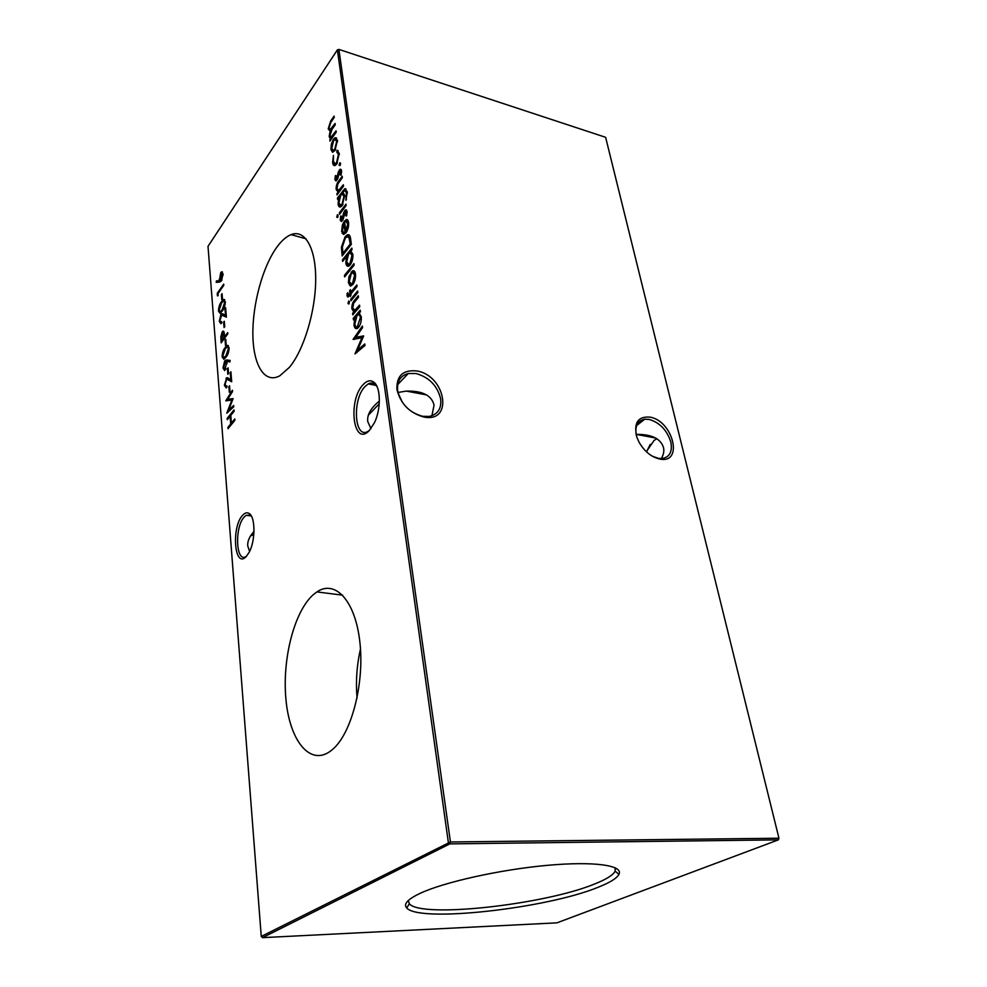 <?xml version="1.0" encoding="UTF-8"?>
<svg xmlns="http://www.w3.org/2000/svg" width="987" height="987" viewBox="0 0 987 987"><rect width="100%" height="100%" fill="white"/><g stroke="black" fill="none" stroke-linecap="round" stroke-linejoin="round"><path stroke-width="1.48" d="M242.79 515.115C244.998 512.784 247.095 512.241 249.094 513.462C255.485 516.793 255.571 540.839 249.131 552.338L246.207 556.557C234.363 569.487 231.094 526.651 242.79 515.115M251.512 516.374L250.291 515.251L246.17 515.3L244.431 516.769C234.363 526.527 235.856 563.811 246.182 556.409L246.639 556.088M363.253 384.498C367.3 380.279 371.026 379.674 374.418 382.672C380.859 388.249 380.97 409.346 374.517 422.596L369.335 430.517C353.297 447.814 347.424 400.303 363.253 384.498M377.145 386.855L375.516 384.757C373.345 382.734 370.915 382.45 368.2 383.918L365.141 386.423C351.841 399.501 354.469 440.375 368.274 431.171L369.594 430.233M646.362 451.713L654.06 440.424L656.886 438.734M250.488 535.953L253.819 534.535M440.634 398.748C437.34 385.72 429.172 377.318 416.119 373.542L408.322 373.505C400.352 375.677 396.799 381.401 397.662 390.679C400.932 404.065 409.26 412.615 422.646 416.304L429.135 416.44C437.87 414.441 441.707 408.544 440.634 398.748M416.81 370.952C445.816 375.504 453.761 423.139 423.867 417.032C409.494 412.985 400.512 403.769 396.922 389.384C396.466 375.739 403.103 369.582 416.81 370.952M652.308 456.179L658.378 458.35L662.018 458.548C669.717 457.191 672.64 451.664 670.802 441.954C666.965 430.098 659.735 422.584 649.125 419.413L644.721 419.204C637.479 420.672 634.69 426.088 636.331 435.477L636.368 435.637M649.841 417.106C673.06 420.647 683.855 464.075 659.822 459.066C651.358 457.092 644.412 451.429 638.996 442.102L636.837 437.13C633.518 422.954 637.849 416.28 649.841 417.106M661.352 458.585C663.634 454.513 664.337 450.8 663.461 447.456C660.599 438.561 651.568 434.206 636.393 434.403L636.109 434.416M431.911 415.749L434.058 405.188C431.751 395.429 422.498 390.741 406.323 391.099L397.995 392.456M398.205 393.295L402.425 402.425M370.939 428.642L367.781 421.646C366.868 414.935 370.73 408.087 379.366 401.08M249.588 551.449L247.762 545.959C247.305 541.431 249.378 536.595 254.004 531.45M329.584 751.749L332.422 749.565C351.545 733.699 364.659 683.152 359.848 641.895C355.271 600.454 335.111 579.369 316.901 591.904L313.15 594.803C294.237 611.681 282.171 658.81 285.909 699.006C289.376 739.349 309.03 765.764 329.584 751.749M289.351 367.398C303.725 350.299 315.519 311.732 315.692 279.876C315.963 247.922 304.86 229.033 291.066 234.635C286.242 236.572 281.48 240.791 276.779 247.268C262.493 267.058 252.351 304.897 252.882 335.099C253.301 365.35 264.676 384.116 279.802 375.8L289.351 367.398M597.999 887.313C609.83 882.649 616.813 878.331 618.948 874.346C623.685 865.377 594.384 861.009 546.983 865.377C499.693 869.67 443.99 882.131 420.03 893.383C407.619 899.293 403.177 904.154 406.718 907.954C419.056 922.919 546.588 908.484 597.999 887.313M408.285 900.526L409.346 903.759C421.079 918.552 545.157 904.61 594.951 883.858C606.4 879.294 613.137 875.062 615.148 871.163L615.172 867.758M334.877 179.646L335.407 175.563L336.073 175.735L335.654 178.573L336.715 178.844L338.331 171.923L340.207 169.196L341.576 170.751L341.12 175.143L340.404 175.057L340.786 171.911L339.947 170.936L337.85 178.314L336.049 180.979L334.877 179.646L335.913 179.93L335.876 179.14M338.738 197.955L337.616 199.473L337.431 198.079L344.66 188.875L347.264 191.712L345.968 200.336L346.474 192.934L344.796 190.343L342.871 192.428L344.747 195.29L342.218 205.543L340.675 206.9C339.318 207.344 338.455 206.406 338.085 204.112L338.738 197.955L339.38 198.116M337.579 217.559L336.727 217.165L337.529 214.697L337.579 217.559M347.757 223.815L345.783 221.347L345.993 219.583C347.362 219.163 348.214 220.163 348.559 222.569C348.867 226.442 347.979 229.885 345.906 232.883L343.513 234.388L341.675 231.427L342.366 225.073L344.488 220.841L345.869 231.242L347.757 223.815L348.67 224.049M342.625 261.407L342.44 259.951L351.853 248.082L352.051 249.551L350.878 251.031L352.828 254.276C353.136 258.347 352.236 261.888 350.126 264.935L348.769 266.12C347.227 266.65 346.24 265.614 345.832 262.974L346.61 256.398L342.625 261.407M350.151 285.897L348.411 282.652L348.929 276.693L352.507 270.87C354.074 270.265 355.061 271.314 355.48 274.004C355.813 278.075 354.913 281.616 352.791 284.614L350.459 285.971M348.88 304.021L347.979 303.49L348.744 301.023L349.41 301.763L348.88 304.021M346.968 295.779L347.769 292.695L348.251 295.224L349.953 293.262L349.62 290.709L350.447 289.697L350.792 292.251L356.825 284.972L357.023 286.477L350.99 293.768L350.373 296.495L350.151 294.78L348.004 297.112L346.968 295.779L348.041 296.026L347.979 295.125M229.996 391.42L229.305 392.308L228.848 386.67L229.539 385.781L229.996 391.42M228.54 373.431L227.849 374.332L227.392 368.756L228.083 367.855L228.54 373.431M229.107 347.695C228.947 351.903 227.911 355.049 225.986 357.158L223.926 359.243L222.124 357.023C222.272 352.828 223.296 349.645 225.209 347.461L227.207 345.45L229.107 347.695M227.775 333.902L221.187 342.847L220.817 336.764L222.248 331.829L222.976 331.126L224.135 332.348L224.617 336.789L227.676 332.631L227.775 333.902M364.771 343.945L364.98 345.536L354.962 353.926L361.921 337.751L353.075 339.405L362.352 326.068L362.574 327.622L355.863 337.258L363.685 335.925L357.541 350.188L364.771 343.945M218.176 295.681L217.448 295.829L217.251 293.324L223.691 284.108L223.79 285.329L218.004 293.595L218.176 295.681M225.307 301.59C225.159 305.686 224.135 308.832 222.26 311.016L220.113 313.274L218.485 311.189C218.633 307.105 219.645 303.934 221.507 301.664L223.617 299.48L225.307 301.59L224.234 301.183M224.74 326.623L224.061 327.548L223.63 322.181L224.296 321.244L224.74 326.623M332.496 152.208L330.916 149.53L331.398 143.954L333.446 139.29L335.198 137.711L337.468 140.29L334.951 150.555L332.496 152.208M234.881 420.302L228.009 428.728L227.898 427.383L230.699 423.941L230.082 416.255L227.294 419.722L227.183 418.377L234.03 409.889L234.141 411.234L230.785 415.379L231.402 423.078L234.77 418.944L234.881 420.302M448.345 842.38L337.381 49.856L208.01 246.355L261.259 936.441L450.43 841.973L778.953 838.222L605.623 137.304L338.899 49.412L450.43 841.973L449.862 843.885L262.48 937.65L556.915 922.845L778.373 839.863L449.862 843.885L448.345 842.38M336.234 132.159L329.929 141.129L330.855 138.254L329.769 138.02L329.164 136.255L330.226 130.679L328.202 128.915L330.682 121.031L334.075 116.121L334.26 117.441L330.855 122.351L328.992 128.051L330.312 129.507L335.062 123.461L335.247 124.781L332.039 129.371L329.966 135.379L331.311 136.848L336.061 130.839L336.234 132.159M332.619 162.485L333.433 155.403L333.409 161.498L335.309 163.854L336.53 162.744L338.442 154.478L336.777 152.06L337.06 150.332L339.232 153.404L336.777 164.015L335.074 165.52C333.754 165.865 332.927 164.854 332.619 162.485L333.618 162.559M219.965 320.504L221.076 322.194L221.717 321.639L221.816 322.885L220.915 323.724L219.299 321.367L220.891 314.508L221.73 313.718L225.48 315.1L224.95 308.635L225.628 307.697L226.405 317.148L221.656 315.1L219.965 320.504M222.482 298.913L221.816 299.851L221.396 294.595L222.05 293.657L222.482 298.913M219.422 282.134L216.202 282.331L216.474 280.9L219.324 280.727L220.73 272.671L221.619 271.82L223.05 274.028L221.421 280.95L219.422 282.134M353.457 319.887L353.247 318.357L360.218 310.165L360.428 311.707L359.206 313.126L361.242 316.691C361.563 320.935 360.637 324.538 358.454 327.499L357.282 328.498C355.567 329.14 354.469 328.005 354 325.068L354.74 318.382L353.457 319.887M226.208 344.71L225.517 345.623L225.085 340.17L225.764 339.257L226.208 344.71M226.763 359.984L230.156 360.428L229.897 361.908L226.85 361.489L224.666 370.618L223 368.04L224.678 360.921L226.763 359.984L230.144 360.477M225.061 384.511L226.319 386.349L226.874 385.892L226.985 387.2L226.183 387.903L224.37 385.325L226.751 377.688L230.761 379.502L230.205 372.716L230.896 371.803L231.711 381.747L226.689 379.119L225.061 384.511M233.66 405.46L233.771 406.817L226.763 413.171L231.859 400.043L225.789 400.808L232.414 390.235L232.525 391.568L227.738 399.192L233.105 398.637L228.614 410.21L233.66 405.46M357.837 292.522L350.94 300.788L350.743 299.283L357.639 291.005L357.837 292.522M359.749 306.661L352.791 314.865L352.593 313.335L353.839 311.867L351.853 308.783C351.717 305.032 352.68 302.108 354.74 299.999L358.281 295.767L358.478 297.284L353.667 303.243L352.729 308.043L354.901 310.214L359.539 305.131L359.749 306.661M354.148 265.121L344.648 276.878L344.451 275.398L353.951 263.64L354.148 265.121M350.669 239.31L351.347 244.332L342.181 255.929L341.416 247.157L345.105 236.794L347.313 234.832C349.213 234.227 350.336 235.72 350.669 239.31M340.194 220.163L340.737 215.993L341.428 216.215L341.008 219.114L342.082 219.447L343.735 212.452L345.561 209.799L347.054 211.44L346.597 215.931L345.857 215.795L346.252 212.587L345.351 211.551L343.254 218.966L341.477 221.569L340.194 220.163L341.255 220.434L341.206 219.694M346.129 205.58L339.553 214.253L339.368 212.847L345.943 204.173L346.129 205.58M343.513 186.161L337.011 194.908L337.998 191.959L336.148 189.405C336.036 185.938 336.937 183.064 338.862 180.781L342.181 176.266L342.366 177.648L337.862 183.952L336.974 188.566L338.689 190.405L343.328 184.779L343.513 186.161M339.997 165.557L339.096 165.31L340.009 162.695L339.997 165.557L339.096 165.31M650.223 444.384L646.534 451.873M343.932 234.375L342.181 233.314M360.489 649.027C356.8 665.139 355.653 681.499 357.06 698.093M337.381 49.856L338.899 49.412L337.381 49.856M262.48 937.65L261.259 936.441M778.953 838.222L778.373 839.863L778.953 838.222M228.873 427.667L227.898 427.383M228.861 427.544L231.674 424.102L230.699 423.941M231.674 424.102L231.587 423.102M230.859 416.378L230.082 416.255M228.157 418.636L227.183 418.377M228.145 418.537L234.129 411.123M234.869 420.178L232.377 423.238L231.402 423.078M330.682 140.068L329.757 139.796M331.768 138.525L330.855 138.254M330.682 138.279L329.769 138.02M330.768 138.266L329.164 136.255M331.027 130.913L330.226 130.679M329.831 130.815L328.202 128.915M330.386 129.482L332.2 129.137M331.373 136.823L333.199 136.477M332.878 152.22L331.94 149.827L330.916 149.53M332.088 144.151L331.398 143.954M334.322 139.821L333.446 139.29M334.47 139.586L336.555 137.921M337.517 140.796L336.073 139.685M333.347 150.443L335.136 150.271M333.631 140.623L331.681 148.457L333.47 150.394L334.766 149.21L336.678 141.4L334.975 139.414L333.631 140.623M337.566 141.659L336.678 141.4M335.629 149.456L334.766 149.21M335.21 163.891L336.974 163.719M337.418 163.003L336.53 162.744M339.343 154.737L338.442 154.478M339.281 153.812L337.813 152.356L338.097 150.629L337.06 150.332M334.766 165.606L333.643 162.781M224.382 322.33L223.63 322.181M220.903 323.736L220.261 321.811M220.15 321.54L219.299 321.367M221.52 315.186L220.891 314.508M221.828 314.705L222.976 313.829M226.245 315.248L225.48 315.1M225.715 308.795L224.95 308.635M226.381 316.839L223.247 315.519M224.185 315.704L222.729 315.248M220.027 313.311L219.422 311.374L218.485 311.189M222.42 301.862L221.507 301.664M222.494 301.788L224.678 299.629M220.434 311.67L222.124 311.213M219.151 310.214L220.36 311.707L222.161 309.782L224.641 302.491L223.469 301.01L221.606 302.898L219.151 310.214M225.344 302.639L224.641 302.491M222.149 294.755L221.396 294.595M218.078 293.497L217.251 293.324M217.177 282.27L217.387 281.11L216.474 280.9M217.387 281.11L219.324 280.727M220.249 280.925L220.113 279.938M219.978 279.605L219.151 279.42M223.074 275.077L220.73 272.671M221.656 272.881L222.47 272.054M223.037 273.93L221.915 273.448M221.014 280.098L221.73 280.444L220.78 280.246L222.371 274.917M221.384 273.337L219.83 278.729L220.78 280.246M222.013 279.864L221.335 279.703M356.689 352.692L357.75 350.225M362.821 337.936L361.921 337.751M354.345 339.368L362.562 327.585M363.635 336.036L355.863 337.258M364.906 345.006L358.651 350.41L357.541 350.188M354.37 318.813L353.247 318.357M354.345 318.591L360.391 311.485M356.677 328.696L355.086 325.303L354 325.068M355.456 318.53L354.74 318.382M361.267 316.889L359.293 315.087M357.01 326.82L359.478 326.018M356.936 315.791L354.851 324.057C355.209 326.327 356.048 327.203 357.368 326.672L360.366 317.641C360.008 315.396 359.194 314.508 357.911 314.964L356.936 315.791M361.341 317.851L360.366 317.641M359.354 326.179L358.256 325.944M222.026 341.712L221.939 340.712M221.483 336.9L220.817 336.764M224.505 335.37L222.766 332.693L223.185 332.014L222.248 331.829M223.185 332.014L223.778 331.398M225.529 336.962L224.617 336.789M224.271 333.075L223.247 332.792M224.888 337.838L224.814 336.826M222.766 332.693L221.754 340.675L223.95 337.702L223.765 335.222M222.655 340.848L221.754 340.675M224.851 337.887L223.95 337.702M225.85 340.33L225.085 340.17M223.765 359.305L223.074 357.245M223.05 357.195L222.124 357.023M225.85 348.066L225.209 347.461M226.146 347.646L228.379 345.549M229.095 347.609L227.985 347.165M229.132 348.707L227.109 347.005L225.307 348.744L222.791 356.073L225.098 357.837L226.319 356.702M225.098 357.837L224.148 357.664L225.875 355.875L228.416 348.571M224.691 370.606L223.987 368.607M223.839 368.2L223 368.04M225.159 361.847L225.628 361.094L224.678 360.921M225.628 361.094L227.726 360.156M225.196 369.163L225.85 369.224M226.961 362.389L225.826 361.933M225.258 368.694L226.319 363.598L225.209 361.822L223.679 367.213L224.839 369.089L226.048 368.842M227.059 363.734L226.319 363.598M228.17 368.904L227.392 368.756M226.122 387.94L225.369 385.917M225.209 385.473L224.37 385.325M226.516 379.23L226.961 378.539L226.011 378.366M226.961 378.539L227.935 377.787M231.538 379.637L230.761 379.502M230.983 372.852L230.205 372.716M231.674 381.29L228.441 379.687M229.403 379.859L227.738 379.255M229.626 386.805L228.848 386.67M228.256 411.986L228.922 410.259M232.513 400.154L231.859 400.043M226.825 400.833L227.849 399.204M233.092 398.649L227.738 399.192M233.746 406.459L229.576 410.37L228.614 410.21M347.72 293.929L346.906 293.744M349.102 295.409L350.089 294.644L349.003 294.41M350.089 294.644L351.027 293.509L349.953 293.262M351.027 293.509L350.866 292.275M350.619 290.931L349.62 290.709M356.998 286.304L351.865 292.497L350.792 292.251M351.15 295.002L350.151 294.78M348.275 296.927L348.041 296.026M351.853 299.703L350.743 299.283M351.828 299.53L357.812 292.337M349.398 301.738L349.053 303.725L347.979 303.49M349.324 301.405L348.51 301.22M353.704 313.792L352.593 313.335M353.679 313.582L354.925 312.102L353.839 311.867M354.925 312.102L352.939 309.017L351.853 308.783M354.333 302.269L358.454 297.099M354.678 310.3L355.986 310.449L355.123 310.078M356.208 310.325L359.712 306.451M350.854 285.971L349.497 282.899L348.411 282.652M349.719 276.878L348.929 276.693M351.446 273.411L352.199 272.313L351.125 272.067M352.199 272.313L354.16 270.956M355.517 274.324L353.741 272.794M351.273 284.12L353.58 283.479M351.323 273.547L349.25 281.64L351.545 284.022L352.606 283.121L354.641 275.04L352.371 272.646L351.323 273.547M355.591 275.262L354.641 275.04M353.654 283.355L352.606 283.121M345.536 275.768L344.451 275.398M345.524 275.657L354.136 264.997M343.513 260.284L342.44 259.951M343.501 260.198L352.038 249.464M348.263 266.268L346.893 263.233L345.832 262.974M347.251 256.546L346.61 256.398M352.865 254.584L351.064 252.993M348.621 264.43L350.841 263.899M348.682 253.782L346.647 261.925L348.892 264.331L349.941 263.455L351.989 255.275L349.805 252.808L348.682 253.782M352.927 255.497L351.989 255.275M350.965 263.689L349.941 263.455M343.069 254.806L342.501 249.649M342.378 247.392L341.416 247.157M345.512 237.966L346.166 237.065L345.105 236.794M346.166 237.065L349.09 234.918M350.163 238.163L346.968 236.744L345.29 238.237L342.378 246.898L342.921 253.301L343.982 253.56L351.273 244.344L350.163 238.163L348.411 236.88M342.921 253.301L350.2 244.073L349.102 237.892M351.273 244.344L350.2 244.073M348.608 223.099L346.906 221.619M346.844 221.557L347.054 219.854L345.993 219.583M343.846 234.388L342.736 231.698L341.675 231.427M343.02 225.246L342.366 225.073M344.167 223.395L344.697 222.383M346.807 231.476L345.869 231.242M344.549 232.772L346.092 232.414L345.943 231.266M345.031 232.142L343.858 223.321L342.477 230.304L343.501 232.513L346.092 232.414M344.845 223.568L343.858 223.321M342.97 219.682L342.082 219.447M343.402 218.472L342.625 218.275M343.871 215.943L343.094 215.746M344.512 212.649L343.735 212.452M345.265 211.6L345.746 210.848L344.685 210.576M345.746 210.848L346.597 210.083M347.116 212.81L346.252 212.587M347.116 212.168L345.943 211.711M341.576 221.52L341.255 220.434M337.677 217.411L336.727 217.165M337.764 217.263L338.109 215.511M338.06 215.166L337.246 214.956M340.416 213.118L339.368 212.847M338.442 198.35L337.431 198.079M338.775 197.955L340.466 195.685M341.194 194.71L342.896 192.428M343.797 191.231L345.709 189.159L344.66 188.875M346.449 199.115L345.783 198.93M347.387 193.181L346.474 192.934M347.313 192.132L345.647 190.577M340.281 207.011L339.133 204.383L338.085 204.112M344.771 195.574L343.217 194.266M340.688 205.21L342.662 204.901M340.823 195.167L338.874 202.94L340.848 205.16L342.07 204.099L343.92 196.302L342.082 194.007L340.823 195.167M344.833 196.536L343.92 196.302M342.982 204.334L342.07 204.099M337.838 193.797L336.826 193.526M339.01 192.231L337.998 191.959M338.22 192.021L337.196 189.677L336.148 189.405M338.615 190.429L339.738 190.676L339.195 190.084M340.231 190.368L341.008 189.529M336.073 175.735L335.407 175.563M337.554 179.079L336.715 178.844M337.986 177.87L337.246 177.672M338.442 175.378L337.702 175.168M339.072 172.133L338.331 171.923M339.898 170.961L340.305 170.332L339.257 170.035M340.305 170.332L341.169 169.505M341.625 172.145L340.786 171.911M341.638 171.516L340.49 171.096M336.185 180.905L335.913 179.93M340.108 165.384L340.577 163.497M340.564 163.274L339.651 163.028M331.583 121.302L330.682 121.031M333.52 127.237L332.619 126.978M334.322 134.898L333.396 134.627M222.976 309.955L222.161 309.782M221.717 340.244L220.965 340.096M226.776 356.036L225.875 355.875M355.813 300.245L354.74 299.999M358.108 308.351L357.01 308.117M342.822 252.931L341.761 252.672M351.027 242.481L349.953 242.222M343.624 191.441L342.588 191.157M339.861 181.053L338.862 180.781M341.983 188.233L340.959 187.949M250.291 515.251L249.094 513.462M375.516 384.757L374.418 382.672M644.721 419.204L636.615 425.582M408.322 373.505L397.712 384.56M426.643 394.923L406.323 391.099M379.23 403.831L368.41 415.12M655.763 438.043L636.393 434.403M342.699 595.186L316.901 591.904M306.019 238.792L291.066 234.635M615.148 871.163L618.948 874.346M615.308 867.832L615.53 868.819M251.105 515.917L246.17 515.3M376.121 385.411L368.2 383.918M408.162 900.637L408.26 901.649M409.346 903.759L406.718 907.954M330.312 129.507L331.324 129.803M331.311 136.848L332.335 137.144M335.198 137.711L336.222 138.007M333.47 150.394L334.494 150.69M335.309 163.854L336.345 164.138M221.076 322.194L221.779 322.342M221.73 313.718L222.667 313.915M223.617 299.48L224.542 299.678M220.36 311.707L221.298 311.904M221.619 271.82L222.408 271.993M357.368 326.672L358.466 326.907M222.976 331.126L223.667 331.262M227.207 345.45L228.157 345.635M225.591 360.119L226.541 360.304M224.839 369.089L225.789 369.261M226.751 377.688L227.713 377.861M348.251 295.224L349.324 295.471M354.901 310.214L355.986 310.449M352.507 270.87L353.58 271.129M351.545 284.022L352.63 284.268M348.892 264.331L349.966 264.59M347.313 234.832L348.374 235.103M344.463 232.476L345.524 232.747M341.687 219.793L342.748 220.064M345.561 209.799L346.585 210.071M345.018 188.677L346.067 188.961M340.848 205.16L341.897 205.432M338.689 190.405L339.738 190.676M336.283 179.227L337.332 179.511M340.207 169.196L341.132 169.456"/></g></svg>
